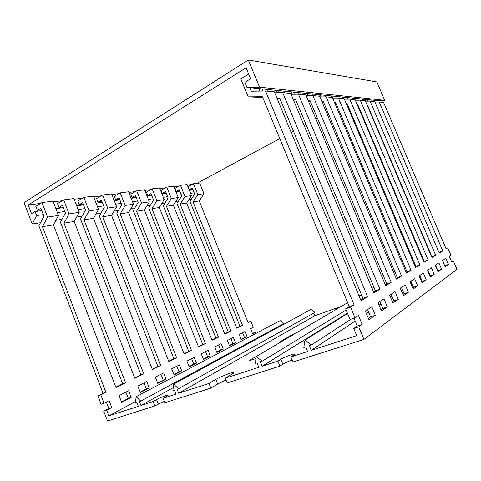 <?xml version="1.0" encoding="UTF-8"?>
<svg xmlns="http://www.w3.org/2000/svg" width="481" height="481" viewBox="0 0 481 481"><rect width="100%" height="100%" fill="white"/><g stroke="black" fill="none" stroke-linecap="round" stroke-linejoin="round"><path stroke-width="0.72" d="M40.494 222.727L32.215 224.026L24.05 202.657L248.304 59.987L376.87 81.932L384.728 100.325L259.548 87.151L248.304 59.987M32.215 224.026L36.616 215.572L35.071 211.532L31.53 213.714L28.199 205.008L246.074 67.797L250.613 78.782L244.853 82.329L246.939 87.38L259.548 87.151M191.462 199.008L189.015 199.393M178.517 201.04L175.757 201.473M164.809 203.192L161.712 203.679M150.276 205.477L146.795 206.024M134.83 207.906L130.928 208.52M118.398 210.486L114.021 211.177M100.866 213.239L95.966 214.009M82.131 216.185L76.635 217.051M62.055 219.342L55.892 220.31M246.939 87.38L375.27 100.385L384.728 100.325M196.982 183.321L279.774 138.606M291.185 132.449L293.488 131.199M304.124 125.457L305.994 124.447M315.945 119.072L317.442 118.266M326.785 113.221L327.958 112.584M336.76 107.834L337.662 107.347M353.072 99.02L353.541 98.767M28.199 205.008L40.506 203.469M53.277 201.864L62.181 200.751M74.164 199.248L82.365 198.226M93.627 196.813L101.19 195.863M111.808 194.534L118.801 193.657M128.83 192.406L135.305 191.594M144.793 190.404L150.812 189.652M159.806 188.522L165.398 187.824M173.942 186.754L179.148 186.099M187.271 185.083L192.129 184.476M35.071 211.532L41.769 210.612M55.898 208.67L63.39 207.642M76.707 205.814L83.514 204.876M96.098 203.15L102.291 202.297M114.213 200.661L119.853 199.886M131.163 198.334L136.315 197.625M147.072 196.146L151.774 195.502M162.019 194.096L166.324 193.5M176.1 192.16L180.038 191.618M189.382 190.338L192.989 189.839M194.192 192.827L190.59 193.344M181.271 194.691L177.339 195.256M167.586 196.669L163.293 197.288M153.066 198.761L148.376 199.441M137.644 200.986L132.503 201.731M121.218 203.361L115.59 204.172M103.692 205.886L97.517 206.782M84.957 208.592L78.169 209.572M64.875 211.49L57.401 212.572M43.302 214.604L36.616 215.572M335.876 309.62L335.197 309.686L335.822 309.085L339.285 307.052L339.472 307.503M314.231 322.348L320.009 318.951M255.988 358.579L249.741 360.54L250.643 359.614L257.9 355.483M280.195 342.37L279.756 342.376L280.778 341.354L290.253 335.804L296.007 333.068M135.648 401.473L108.856 415.867L138.366 406.313L136.857 402.405L135.516 402.844L136.099 396.741L280.152 320.617L283.85 323.557L140.753 401.124L136.099 396.741M313.828 313.041L314.923 315.71L178.71 393.248L177.116 389.171L178.583 388.684L173.593 384.169L172.889 390.56L174.344 390.079L175.938 394.149L163.101 398.304L166.498 396.398C167.887 395.604 168.368 395.178 167.935 395.111C166.997 394.925 159.848 397.757 156.559 399.621L153.132 401.533L140.915 405.483L173.202 387.698M178.71 393.248L208.988 383.447L215.849 379.425C220.43 376.665 232.076 372.132 233.58 372.522C234.169 372.637 233.658 373.178 232.046 374.152L225.336 378.156L258.802 367.322L257.028 362.896L255.297 363.468L256.289 356.427L347.643 302.699M314.923 315.71L339.285 307.052M358.7 326.821L363.913 339.418L456.95 269.384L453.379 261.015L451.779 262.127L449.206 256.108L450.829 255.05L447.775 247.901L446.127 248.899L383.591 102.429L379.238 102.008L442.76 250.95L439.279 253.072L374.735 101.569L370.081 101.118L435.672 255.267L431.938 257.539L365.265 100.655L360.275 100.168L428.072 259.896L424.056 262.337L355.104 99.669L349.741 99.152L419.895 264.875L415.572 267.508L344.174 98.611L338.402 98.052L411.081 270.244L406.409 273.088L332.395 97.475L326.154 96.867L401.545 276.046L396.476 279.13L319.655 96.242L312.884 95.587L391.197 282.347L385.69 285.702L305.832 94.901L298.467 94.192L379.936 289.201L373.923 292.863L290.777 93.446L282.744 92.671L367.628 296.693L361.039 300.709L274.332 91.853L265.518 91.005L354.124 304.918L350.541 307.1L354.99 317.845L358.519 315.53L362.193 324.392L358.7 326.821L353.751 328.463L356.71 335.624L311.207 350.354L309.313 345.713L311.237 345.075L304.978 340.097L303.8 347.522L305.7 346.897L307.581 351.527L290.855 356.944L293.699 355.104L294.45 354.088C293.272 353.691 283.82 357.299 280.814 359.283L277.904 361.135L262.097 366.251L347.414 313.125M363.913 339.418L292.905 362.013L290.855 356.944M292.117 360.065C288.251 361.429 285.149 362.83 282.822 364.249L279.924 366.143L227.224 382.912L225.336 378.156M226.064 379.996L217.671 384.03L210.84 388.131L164.839 402.765L163.101 398.304M164.225 401.19L154.846 405.946L107.497 421.013L103.758 411.243L108.85 408.573L106.367 402.086M173.593 384.169L311.057 309.415L314.947 312.416L178.583 388.684M252.441 333.381L255.285 332.299L255.772 333.501M282.792 324.134L283.008 324.663M121.495 401.954L128.295 398.394L125.89 392.141M140.205 392.153L146.38 388.919L144.047 382.9M157.624 383.032L163.239 380.092L160.973 374.278M173.875 374.519L178.998 371.837L176.798 366.221M189.087 366.558L193.759 364.111L191.618 358.67M203.343 359.091L207.612 356.854L205.531 351.587M216.733 352.08L220.641 350.03L218.614 344.925M229.335 345.478L232.918 343.602L230.94 338.648M241.221 339.255L244.504 337.536L242.574 332.726M236.676 327.91L239.995 326.286L189.941 201.359L194.673 194.035L192.268 188.041L189.135 189.724M248.016 322.354L250.848 321.26L248.112 322.601L199.236 200.95L193.049 201.966L242.526 325.342L236.778 328.168L186.682 203.006L180.141 204.082L230.868 331.066L224.783 334.054L173.407 205.189L166.474 206.325L218.512 337.133L212.055 340.301L159.331 207.497L151.978 208.706L205.399 343.566L198.539 346.939L144.396 209.95L136.574 211.237L191.456 350.415L184.145 353.998L128.511 212.56L120.184 213.931L176.593 357.708L168.795 361.532L111.58 215.338L102.694 216.799L160.732 365.494L152.387 369.588L93.506 218.308L84.007 219.871L143.753 373.827L134.812 378.216L74.17 221.482L63.979 223.154L125.541 382.762L115.933 387.482L53.421 224.892L42.472 226.689L105.958 392.376L100.83 394.895L104.034 403.27L109.139 400.673L111.79 407.599L106.71 410.263L108.856 415.867M104.034 403.27L101.094 404.268L97.908 395.923L103.042 393.404L38.877 225.793L43.927 216.222L40.849 208.207L37.314 210.383L35.786 206.403L41.979 202.549L47.565 217.087L42.472 226.689M115.807 387.151L122.667 383.784L60.438 222.306L65.476 213.047L62.494 205.327L58.989 207.437L57.51 203.595L63.648 199.862L69.066 213.871L63.979 223.154M134.686 377.898L140.921 374.843L80.519 219.059L85.54 210.095L82.642 202.639L79.179 204.69L77.736 200.986L83.814 197.36L89.075 210.882L84.007 219.871M152.267 369.282L157.942 366.498L99.266 216.023L104.263 207.341L101.443 200.138L98.016 202.128L96.621 198.545L102.621 195.027L107.738 208.093L102.694 216.799M168.681 361.237L173.851 358.7L116.805 213.191L121.771 204.762L119.029 197.793L115.644 199.735L114.286 196.266L120.214 192.845L125.186 205.483L120.184 213.931M184.031 353.715L188.75 351.401L133.255 210.528L138.179 202.351L135.516 195.599L132.173 197.487L130.844 194.126L136.706 190.801L141.54 203.036L136.574 211.237M198.425 346.657L202.741 344.54L148.707 208.026L153.589 200.078L150.998 193.536L147.697 195.376L146.404 192.117L152.188 188.877L156.896 200.739L151.978 208.706M211.947 340.031L215.897 338.095L163.257 205.676L168.091 197.944L165.566 191.6L162.313 193.386L161.051 190.229L166.757 187.073L171.344 198.581L166.474 206.325M224.675 333.79L228.295 332.016L176.978 203.457L181.764 195.935L179.299 189.767L176.088 191.516L174.862 188.444L180.489 185.365L184.963 196.543L180.141 204.082M103.758 411.243L106.71 410.263M153.132 401.533L154.846 405.946M140.915 405.483L139.4 401.569L140.753 401.124M208.988 383.447L210.84 388.131M277.904 361.135L279.924 366.143M262.097 366.251L260.317 361.82L262.067 361.243L256.289 356.427M365.338 311.063L371.837 306.806L375.348 315.247L368.927 319.715L365.338 311.063M378.042 302.741L383.97 298.857L387.337 306.914L381.481 310.991L378.042 302.741M389.64 295.142L395.075 291.582L398.304 299.29L392.941 303.024L389.64 295.142M400.276 288.173L405.267 284.902L408.381 292.292L403.445 295.719L400.276 288.173M410.065 281.758L414.664 278.746L417.664 285.84L413.113 289.003L410.065 281.758M419.095 275.841L423.358 273.052L426.244 279.876L422.035 282.798L419.095 275.841M427.459 270.358L431.415 267.773L434.205 274.344L430.297 277.056L427.459 270.358M435.227 265.271L438.906 262.86L441.6 269.198L437.969 271.723L435.227 265.271M442.46 260.534L445.893 258.285L448.502 264.406L445.111 266.763L442.46 260.534M420.147 278.325L420.869 278.072M429.437 275.024L429.936 274.849M451.581 261.664L453.379 261.015M311.207 350.354L355.218 321.013M366.378 313.57L368.632 312.067M379.04 305.134L380.868 303.914M390.596 297.426L392.057 296.452M401.196 290.362L402.344 289.592M410.948 283.862L411.826 283.273M119.06 395.616L128.625 390.752L131.193 397.414L121.675 402.411L119.06 395.616M137.843 386.057L146.741 381.523L149.236 387.951L140.374 392.598L137.843 386.057M155.333 377.152L163.63 372.925L166.053 379.124L157.786 383.459L155.333 377.152M171.651 368.837L179.413 364.887L181.764 370.881L174.038 374.933L171.651 368.837M186.923 361.063L194.192 357.359L196.482 363.161L189.243 366.955L186.923 361.063M201.238 353.775L208.063 350.294L210.287 355.91L203.493 359.475L201.238 353.775M214.688 346.927L221.11 343.656L223.274 349.098L216.883 352.453L214.688 346.927M227.345 340.482L233.393 337.397L235.504 342.682L229.479 345.839L227.345 340.482M239.279 334.403L244.991 331.493L247.048 336.622L241.36 339.61L239.279 334.403M255.285 332.299L252.579 333.718L250.547 328.661L253.271 327.278L250.848 321.26M131.193 397.414L128.295 398.394M149.236 387.951L146.38 388.919M166.053 379.124L163.239 380.092M181.764 370.881L178.998 371.837M196.482 363.161L193.759 364.111M210.287 355.91L207.612 356.854M223.274 349.098L220.641 350.03M235.504 342.682L232.918 343.602M247.048 336.622L244.504 337.536M242.526 325.342L239.995 326.286M186.682 203.006L191.48 195.569L187.061 184.554L180.489 185.365M230.868 331.066L228.295 332.016M173.407 205.189L178.253 197.547L173.719 186.207L166.757 187.073M218.512 337.133L215.897 338.095M159.331 207.497L164.231 199.645L159.578 187.963L152.188 188.877M205.399 343.566L202.741 344.54M144.396 209.95L149.338 201.87L144.565 189.821L136.706 190.801M191.456 350.415L188.75 351.401M128.511 212.56L133.496 204.239L128.589 191.805L120.214 192.845M176.593 357.708L173.851 358.7M111.58 215.338L116.606 206.764L111.568 193.915L102.621 195.027M160.732 365.494L157.942 366.498M93.506 218.308L98.563 209.463L93.38 196.17L83.814 197.36M143.753 373.827L140.921 374.843M74.17 221.482L79.245 212.349L73.906 198.587L63.648 199.862M125.541 382.762L122.667 383.784M53.421 224.892L58.514 215.452L53.012 201.178L41.979 202.549M105.958 392.376L103.042 393.404M97.908 395.923L100.83 394.895M111.79 407.599L108.85 408.573M199.236 200.95L203.98 193.699L199.669 182.99L193.452 183.76L197.817 194.619L193.049 201.966M187.939 186.742L193.452 183.76M368.38 318.386L370.617 316.841L367.604 309.584M380.952 309.722L382.768 308.471L379.876 301.539M392.436 301.809L393.885 300.811L391.107 294.18M402.964 294.558L404.1 293.777L401.431 287.416M412.644 287.891L413.516 287.289L410.942 281.181M421.584 281.734L422.228 281.289L419.745 275.415M429.864 276.028L430.303 275.727L427.904 270.069M437.548 270.737L437.818 270.55L435.497 265.091M444.703 265.807L442.58 260.455M438.985 252.381L376.611 105.976M353.751 328.463L357.287 326.022L354.04 318.169M354.99 317.845L350.06 319.522L345.641 308.826L349.266 306.631L262.446 96.711L248.238 96.849L240.837 78.884L248.647 74.026M360.642 299.753L362.939 298.364L279.738 98.112L276.936 98.136M373.545 291.949L375.402 290.825L295.538 99.393L293.266 99.411M385.323 284.83L386.814 283.928L310.029 100.565L308.207 100.577M396.128 278.295L397.3 277.585L323.364 101.647L321.927 101.653M406.066 272.288L406.962 271.741L335.678 102.645L334.578 102.651M415.247 266.739L415.903 266.336L347.084 103.571L346.272 103.571M423.743 261.598L424.2 261.321L357.684 104.431L357.118 104.431M431.637 256.824L431.914 256.656L367.55 105.231L367.207 105.231M375.348 315.247L370.617 316.841M387.337 306.914L382.768 308.471M398.304 299.29L393.885 300.811M408.381 292.292L404.1 293.777M417.664 285.84L413.516 287.289M426.244 279.876L422.228 281.289M434.205 274.344L430.303 275.727M441.6 269.198L437.818 270.55M448.502 264.406L444.823 265.722M367.628 296.693L362.939 298.364M274.711 92.773L282.744 92.671M267.478 89.46L268.23 91.264M262.993 91.041L262.115 88.919M277.236 98.846L280.038 98.827M276.773 92.749L275.757 90.302M379.936 289.201L375.402 290.825M291.125 94.276L298.467 94.192M283.682 91.101L284.397 92.827M279.365 92.713L278.475 90.578M293.53 100.054L295.809 100.042M292.268 94.264L291.27 91.871M391.197 282.347L386.814 283.928M306.144 95.653L312.884 95.587M298.545 92.611L299.242 94.264M294.39 94.24L293.5 92.099M308.447 101.166L310.275 101.154M306.511 95.653L305.531 93.32M401.545 276.046L397.3 277.585M319.943 96.928L326.154 96.867M312.241 93.999L312.909 95.587M308.231 95.635L307.335 93.5M322.156 102.194L323.587 102.182M319.342 96.212L318.687 94.649M411.081 270.244L406.962 271.741M332.66 98.1L338.402 98.052M324.891 95.28L325.565 96.873M323.803 102.7L323.232 102.188M321.019 96.915L320.124 94.793M334.782 103.144L335.888 103.138M331.499 97.384L330.862 95.881M419.895 264.875L415.903 266.336M344.42 99.188L349.741 99.152M336.616 96.465L337.289 98.064M336.087 103.607L335.191 103.613L334.992 103.144M332.87 98.1L331.98 95.996M346.464 104.028L347.276 104.022M342.779 98.479L342.165 97.03M428.072 259.896L424.2 261.321M355.327 100.204L360.275 100.168M347.516 97.571L348.19 99.164M343.614 98.557L343.007 97.114M347.462 104.461L346.651 104.461M357.299 104.852L357.858 104.846M353.27 99.495L352.681 98.094M435.672 255.267L431.914 256.656M365.47 101.142L370.081 101.118M357.666 98.599L358.339 100.18M353.872 99.549L353.276 98.154M358.032 105.249L357.467 105.255M367.376 105.616L367.718 105.616M363.065 100.439L362.488 99.086M442.76 250.95L439.105 252.309M374.933 102.026L379.238 102.008M367.153 99.561L367.821 101.13M363.45 100.475L362.872 99.128M367.875 105.988L367.532 105.988M372.222 101.329L371.663 100.018M447.775 247.901L445.989 248.563M357.287 326.022L362.193 324.392M345.641 308.826L350.541 307.1M354.124 304.918L349.266 306.631M249.759 87.668L251.22 91.21L265.518 91.005M248.238 96.849L262.776 97.505M259.86 91.083L258.826 88.582M79.245 212.349L69.066 213.871M98.563 209.463L89.075 210.882M116.606 206.764L107.738 208.093M133.496 204.239L125.186 205.483M149.338 201.87L141.54 203.036M164.231 199.645L156.896 200.739M178.253 197.547L171.344 198.581M191.48 195.569L184.963 196.543M203.98 193.699L197.817 194.619M58.514 215.452L47.565 217.087M176.088 191.516L179.798 191.011M162.313 193.386L166.077 192.875M147.697 195.376L151.521 194.853M132.173 197.487L136.051 196.957M115.644 199.735L119.583 199.2M98.016 202.128L102.014 201.587M79.179 204.69L83.225 204.142M58.989 207.437L63.095 206.878M37.314 210.383L41.468 209.818M189.141 189.736L192.755 189.249M357.509 105.351L358.092 105.393M346.669 104.503L347.51 104.569M335.191 103.613L336.117 103.686M323.448 102.7L323.815 102.73M367.592 106.133L367.947 106.163M311.237 345.075L350.974 319.216M304.978 340.097L347.571 313.504M262.067 361.243L346.128 309.998M359.073 295.977L361.381 294.619M372.041 288.347L373.911 287.247M335.822 309.085L336.009 309.542M250.643 359.614L250.938 360.353M280.778 341.354L281 341.895M156.559 399.621L158.261 404.01M215.849 379.425L217.671 384.03M280.814 359.283L282.822 364.249M256.193 357.136L255.934 356.505M290.464 336.327L290.253 335.804M233.58 372.522L233.73 372.907M294.45 354.088L294.57 354.389"/></g></svg>
